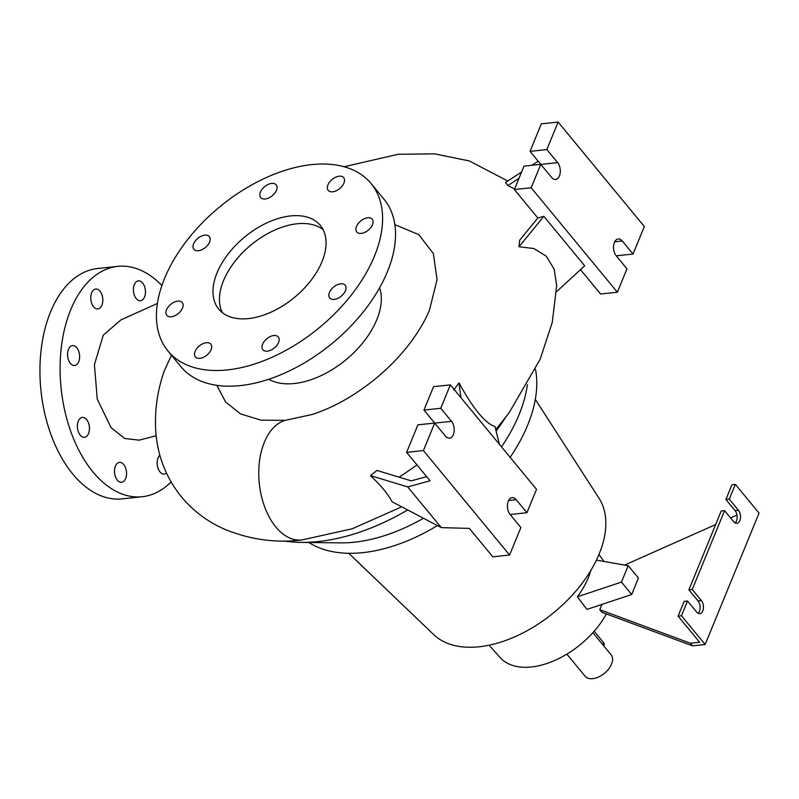 <?xml version="1.0" encoding="UTF-8"?>
<svg xmlns="http://www.w3.org/2000/svg" width="799" height="799" viewBox="0 0 799 799"><rect width="100%" height="100%" fill="white"/><g stroke="black" fill="none" stroke-linecap="round" stroke-linejoin="round"><path stroke-width="1.2" d="M157.403 303.47L120.979 319.86L103.291 335.091L94.412 364.634L97.268 399.2L111.081 427.635L124.614 438.471L139.116 440.159L156.155 435.735M216.829 385.338L225.658 402.077L240.609 413.932L260.854 420.124L285.063 420.374A60.544 36.235 84 0 0 282.007 421.532A60.544 36.235 84 0 0 278.841 423.28A60.544 36.235 84 0 0 275.615 425.717A60.544 36.235 84 0 0 272.799 428.474A60.544 36.235 84 0 0 275.885 527.03A60.544 36.235 84 0 0 301.652 540.004C275.685 543.19 250.047 539.625 224.759 529.298C207.68 521.807 193.278 511.03 181.533 496.968C166.062 477.782 157.463 455.77 155.735 430.951C154.517 410.786 157.363 390.741 164.264 370.836L171.485 355.255M260.474 192.04A10.007 5.953 -39.5 0 0 260.734 197.553A10.007 5.953 -39.5 0 0 268.774 197.972A10.007 5.953 -39.5 0 0 276.424 190.342A10.007 5.953 -39.5 0 0 276.164 184.819A10.007 5.953 -39.5 0 0 268.134 184.409A10.007 5.953 -39.5 0 0 260.474 192.04M327.95 184.849A10.007 5.953 -39.5 0 0 328.219 190.372A10.007 5.953 -39.5 0 0 336.249 190.781A10.007 5.953 -39.5 0 0 343.91 183.151A10.007 5.953 -39.5 0 0 343.65 177.638A10.007 5.953 -39.5 0 0 335.61 177.218A10.007 5.953 -39.5 0 0 327.95 184.849M356.524 226.437A10.007 5.953 -39.5 0 0 356.793 231.96A10.007 5.953 -39.5 0 0 364.823 232.369A10.007 5.953 -39.5 0 0 372.484 224.739A10.007 5.953 -39.5 0 0 372.224 219.226A10.007 5.953 -39.5 0 0 364.184 218.806A10.007 5.953 -39.5 0 0 356.524 226.437M329.458 292.444A10.007 5.953 -39.5 0 0 329.717 297.957A10.007 5.953 -39.5 0 0 337.757 298.377A10.007 5.953 -39.5 0 0 345.418 290.746A10.007 5.953 -39.5 0 0 345.148 285.223A10.007 5.953 -39.5 0 0 337.118 284.814A10.007 5.953 -39.5 0 0 329.458 292.444M262.601 344.189A10.007 5.953 -39.5 0 0 262.861 349.712A10.007 5.953 -39.5 0 0 270.901 350.122A10.007 5.953 -39.5 0 0 278.561 342.491A10.007 5.953 -39.5 0 0 278.302 336.978A10.007 5.953 -39.5 0 0 270.262 336.559A10.007 5.953 -39.5 0 0 262.601 344.189M195.126 351.38A10.007 5.953 -39.5 0 0 195.385 356.893A10.007 5.953 -39.5 0 0 203.425 357.313A10.007 5.953 -39.5 0 0 211.076 349.672A10.007 5.953 -39.5 0 0 210.816 344.159A10.007 5.953 -39.5 0 0 202.776 343.74A10.007 5.953 -39.5 0 0 195.126 351.38M166.552 309.792A10.007 5.953 -39.5 0 0 166.811 315.305A10.007 5.953 -39.5 0 0 174.851 315.725A10.007 5.953 -39.5 0 0 182.502 308.084A10.007 5.953 -39.5 0 0 182.242 302.571A10.007 5.953 -39.5 0 0 174.202 302.152A10.007 5.953 -39.5 0 0 166.552 309.792M198.392 250.736A10.007 5.953 -39.5 0 0 207.9 244.943A10.007 5.953 -39.5 0 0 209.308 236.574A10.007 5.953 -39.5 0 0 204.794 235.136A10.007 5.953 -39.5 0 0 195.296 240.938A10.007 5.953 -39.5 0 0 193.877 249.308A10.007 5.953 -39.5 0 0 198.392 250.736M166.452 473.048A10.007 5.973 -96.1 0 1 164.224 474.067A10.007 5.973 -96.1 0 1 158.172 468.743A10.007 5.973 -96.1 0 1 158.052 457.927A10.007 5.973 -96.1 0 1 159.87 455.22M125.643 478.531A10.007 5.973 -96.1 0 1 121.588 482.276A10.007 5.973 -96.1 0 1 115.525 476.943A10.007 5.973 -96.1 0 1 115.406 466.127A10.007 5.973 -96.1 0 1 119.47 462.381A10.007 5.973 -96.1 0 1 125.523 467.715A10.007 5.973 -96.1 0 1 125.643 478.531M88.539 433.557A10.007 5.973 -96.1 0 1 84.474 437.303A10.007 5.973 -96.1 0 1 78.412 431.969A10.007 5.973 -96.1 0 1 78.302 421.153A10.007 5.973 -96.1 0 1 82.357 417.408A10.007 5.973 -96.1 0 1 88.419 422.741A10.007 5.973 -96.1 0 1 88.539 433.557M78.701 361.757A10.007 5.973 -96.1 0 1 74.647 365.503A10.007 5.973 -96.1 0 1 68.584 360.169A10.007 5.973 -96.1 0 1 68.464 349.353A10.007 5.973 -96.1 0 1 72.529 345.607A10.007 5.973 -96.1 0 1 78.582 350.941A10.007 5.973 -96.1 0 1 78.701 361.757M101.902 305.188A10.007 5.973 -96.1 0 1 97.848 308.933A10.007 5.973 -96.1 0 1 91.785 303.6A10.007 5.973 -96.1 0 1 91.665 292.784A10.007 5.973 -96.1 0 1 95.73 289.038A10.007 5.973 -96.1 0 1 101.783 294.372A10.007 5.973 -96.1 0 1 101.902 305.188M144.549 296.978A10.007 5.973 -96.1 0 1 140.494 300.724A10.007 5.973 -96.1 0 1 134.432 295.39A10.007 5.973 -96.1 0 1 134.312 284.574A10.007 5.973 -96.1 0 1 138.377 280.839A10.007 5.973 -96.1 0 1 144.429 286.162A10.007 5.973 -96.1 0 1 144.549 296.978M285.063 420.374L312.209 414.471C333.213 407.67 354.127 395.914 374.961 379.195C387.605 368.828 398.661 357.622 408.119 345.587C417.787 333.103 424.928 321.218 429.522 309.952L437.063 279.63L433.368 253.633L418.806 234.646L394.846 224.619M426.626 476.623L411.225 480.848L376.968 470.441L370.496 475.615C381.233 485.852 388.424 494.561 392.069 501.752L441.308 527.63L469.353 528.399L492.803 556.823L509.592 555.035L423.4 450.576L434.686 423.061L445.462 436.114A9.478 5.663 83.9 0 0 449.497 438.152A9.478 5.663 83.9 0 0 453.333 434.606A9.478 5.663 83.9 0 0 451.525 421.333L440.748 408.279L450.346 384.868L536.538 489.328L526.941 512.738L516.164 499.675A9.478 5.663 83.9 0 0 512.129 497.647A9.478 5.663 83.9 0 0 507.515 504.239A9.478 5.663 83.9 0 0 510.102 514.466L520.878 527.52L509.592 555.035M416.948 464.898A230.482 137.098 140.5 0 1 399.071 477.153M499.315 444.224L495.04 426.566C485.213 423.34 473.188 408.768 458.976 382.861L453.692 390.072M519.01 246.751L543.859 216.319L537.837 217.977L519.64 240.259L519.01 246.751L533.932 248.529L546.256 256.189L554.146 269.143L556.683 285.493M521.597 171.995L505.497 182.482L507.854 185.588L514.636 188.963M566.881 654.121L585.128 676.234A16.849 10.017 -39.5 0 0 598.671 676.933A16.849 10.017 -39.5 0 0 611.555 664.079A16.849 10.017 -39.5 0 0 611.115 654.79L592.868 632.668M217.038 272.849A65.808 39.141 -39.5 0 0 218.756 309.153A65.808 39.141 -39.5 0 0 271.63 311.88A65.808 39.141 -39.5 0 0 321.997 261.673A65.808 39.141 -39.5 0 0 320.279 225.378A65.808 39.141 -39.5 0 0 267.405 222.641A65.808 39.141 -39.5 0 0 217.038 272.849M323.076 229.653A65.808 39.141 -39.5 0 0 270.202 232.259A65.808 39.141 -39.5 0 0 223.5 280.689A65.808 39.141 -39.5 0 0 222.422 312.709M168 351.031L180.924 366.701A131.615 78.292 -39.5 0 0 286.671 372.174A131.615 78.292 -39.5 0 0 387.405 271.76A131.615 78.292 -39.5 0 0 383.969 199.161L371.036 183.5A131.615 78.292 -39.5 0 0 265.288 178.027A131.615 78.292 -39.5 0 0 164.554 278.442A131.615 78.292 -39.5 0 0 168 351.031A131.615 78.292 -39.5 0 0 273.747 356.504A131.615 78.292 -39.5 0 0 374.471 256.089A131.615 78.292 -39.5 0 0 371.036 183.5M268.754 379.265A73.708 43.845 -39.5 0 0 376.778 319.76A73.708 43.845 -39.5 0 0 379.625 287.78M501.502 446.871A147.416 87.68 -39.5 0 0 519.05 414.701A147.416 87.68 -39.5 0 0 526.601 389.413L527.47 384.639M596.414 560.139L628.204 565.682L621.462 582.101L577.387 596.773A72.1 42.886 -39.5 0 0 588.284 577.777A72.1 42.886 -39.5 0 0 590.811 570.466M348.773 553.308L433.757 634.646A107.406 63.88 -39.5 0 0 520.229 634.296A107.406 63.88 -39.5 0 0 599.2 553.897A107.406 63.88 -39.5 0 0 599.03 498.276L535.31 399.39M510.122 457.318A147.416 87.68 -39.5 0 0 527.67 425.148A147.416 87.68 -39.5 0 0 535.51 369.378M559.44 175.9A9.478 5.663 83.9 0 0 557.622 162.636L546.846 149.583L558.131 122.067L644.324 226.526L633.038 254.032L622.261 240.978A9.478 5.663 83.9 0 0 618.226 238.951A9.478 5.663 83.9 0 0 613.622 245.543A9.478 5.663 83.9 0 0 616.199 255.76L626.975 268.824L617.377 292.224L531.185 187.765L540.783 164.364L551.56 177.418A9.478 5.663 83.9 0 0 555.595 179.455A9.478 5.663 83.9 0 0 559.44 175.9M698.076 613.292A7.371 4.404 83.9 0 0 699.445 611.275A7.371 4.404 83.9 0 0 698.036 600.958L688.878 589.852L692.234 589.502L701.392 600.598A7.371 4.404 -96.1 0 1 702.8 610.915A7.371 4.404 -96.1 0 1 699.814 613.672A7.371 4.404 -96.1 0 1 696.678 612.094L687.52 600.998L684.164 601.357L678.091 616.139L681.457 615.779L687.52 600.998M692.234 589.502L724.573 510.651L733.722 521.757A7.371 4.404 83.9 0 0 736.868 523.335A7.371 4.404 83.9 0 0 739.854 520.578A7.371 4.404 83.9 0 0 738.446 510.261L729.287 499.155L735.35 484.374L731.984 484.733L725.921 499.515L735.08 510.611A7.371 4.404 -96.1 0 1 736.498 520.938A7.371 4.404 -96.1 0 1 735.13 522.955M171.086 481.937A115.825 69.193 -96.1 0 1 142.242 496.728A115.825 69.193 -96.1 0 1 72.07 434.986A115.825 69.193 -96.1 0 1 70.721 309.742A115.825 69.193 -96.1 0 1 117.713 266.377A115.825 69.193 -96.1 0 1 161.907 285.483M142.242 496.728L122.087 498.876A115.825 69.193 -96.1 0 1 51.915 437.133A115.825 69.193 -96.1 0 1 50.567 311.89A115.825 69.193 -96.1 0 1 97.558 268.524L117.713 266.377M724.573 510.651L721.207 511.01L688.878 589.852M725.921 499.515L729.287 499.155M577.387 596.773L586.905 609.417L601.937 604.414L599.779 609.687L601.927 612.294L692.563 645.842L705.157 644.503L759.05 513.098L735.35 484.374M736.988 515.085L730.576 517.932M715.644 524.573L624.638 565.053M599.779 609.687L690.406 643.235L699.644 642.246L678.091 616.139M692.563 645.842L690.406 643.235M705.157 644.503L681.457 615.779M601.937 604.414L631.699 594.506L638.431 578.077L628.204 565.682M580.493 269.663L600.588 294.012L617.377 292.224M616.249 255.82L633.038 254.032M537.837 217.977L514.386 189.553L523.994 166.152L540.783 164.364L530.057 151.371L541.332 123.855L558.131 122.067M530.057 151.371L546.846 149.583M514.386 189.553L531.185 187.765M543.859 216.319L584.688 265.807L556.513 291.735M507.854 185.588L518.99 178.337M538.166 161.198L531.844 165.313M370.496 475.615L407.71 486.911L430.052 480.778L406.611 452.364L417.887 424.848L434.686 423.061M406.611 452.364L423.4 450.576M407.71 486.911L441.308 527.63M510.152 514.526L526.941 512.738M434.676 423.061L423.949 410.067L433.557 386.656L450.346 384.868M423.949 410.067L440.748 408.279M460.943 397.712L458.976 382.861M594.176 631.21L603.505 642.516A5.263 2.836 22.3 0 1 604.174 644.963L603.794 645.912M621.462 582.101L631.699 594.506M308.883 542.491A147.416 87.68 -39.5 0 0 437.413 525.582M283.935 540.983A184.269 109.603 -39.5 0 0 301.173 542.401L340.634 542.871A147.416 87.68 -39.5 0 0 423.49 518.271M489.038 645.222L500.264 657.677A70.522 41.947 -39.5 0 0 552.638 661.352A70.522 41.947 -39.5 0 0 606.371 613.942M301.173 542.401A184.269 109.603 -39.5 0 0 407.68 509.952M496.119 431.031A184.269 109.603 -39.5 0 0 505.248 417.937M401.717 506.826L352.169 528.798L301.652 540.004A60.544 36.235 84 0 0 301.842 539.984M434.736 423.12L451.525 421.333M540.833 164.424L557.622 162.636M698.036 600.958L701.392 600.598M735.08 510.611L738.446 510.261M614.711 241.787L622.261 240.978M508.613 500.484L516.164 499.675M603.505 642.516L602.676 644.553M507.745 181.013L469.353 160.949L434.566 153.857L398.012 154.287L344.149 166.741M495.779 429.642L509.073 412.853L540.134 359.27L552.239 322.496L556.673 285.493M604.144 561.487L598.92 554.556"/></g></svg>
